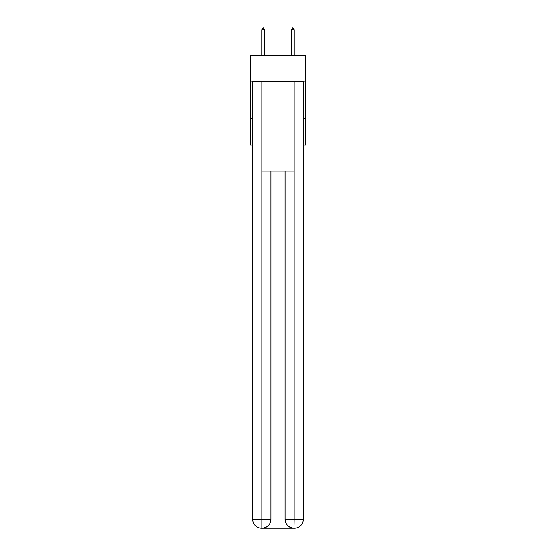 <?xml version="1.0" encoding="UTF-8"?>
<svg xmlns="http://www.w3.org/2000/svg" width="556" height="556" viewBox="0 0 556 556"><rect width="100%" height="100%" fill="white"/><g stroke="black" fill="none" stroke-linecap="round" stroke-linejoin="round"><path stroke-width="0.83" d="M305.529 81.093L305.529 55.802L250.471 55.802L250.471 81.093L305.529 81.093L305.529 145.074L303.291 145.074M252.709 118.289L250.471 118.289L250.471 81.093M305.529 118.289L303.291 118.289M250.471 118.289L250.471 145.074L252.709 145.074M261.633 528.2A8.924 8.924 0 0 1 252.709 519.276L270.932 519.276L270.932 171.109L270.932 519.276A8.924 8.924 0 0 1 262.008 528.2L261.633 528.2A8.924 8.924 0 0 1 252.709 519.276L252.709 81.836L261.855 81.836L261.855 171.109L294.145 171.109L294.145 81.836L261.855 81.836M294.145 81.836L303.291 81.836L303.291 519.276A8.924 8.924 0 0 1 294.367 528.2L294.207 528.2M285.068 519.276L294.145 519.276L293.992 528.2A8.924 8.924 0 0 1 285.068 519.276L285.068 171.109L285.068 519.276C285.52 524.537 288.495 527.512 293.992 528.2L262.008 528.2C267.526 527.623 270.501 524.649 270.932 519.276M261.855 171.109L261.855 528.2M264.461 29.732L263.342 27.8L261.786 29.732L264.461 29.732L264.461 55.802M261.786 29.732L261.786 55.802M292.658 27.8L294.214 29.732L291.539 29.732L292.658 27.8M294.214 55.802L294.214 29.732M291.539 55.802L291.539 29.732M294.145 171.109L294.145 519.276L303.291 519.276"/></g></svg>
